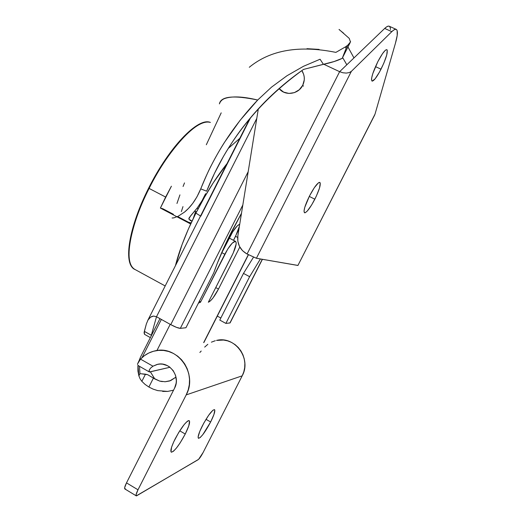 <?xml version="1.0" encoding="UTF-8"?>
<svg xmlns="http://www.w3.org/2000/svg" width="522" height="522" viewBox="0 0 522 522"><rect width="100%" height="100%" fill="white"/><g stroke="black" fill="none" stroke-linecap="round" stroke-linejoin="round"><path stroke-width="0.78" d="M213.766 272.836C218.248 260.002 224.166 246.306 231.52 231.729L241.49 213.276L226.313 242.397L217.354 263.147L213.766 272.836L185.936 327.744L213.766 272.836M262.416 259.303L230.098 322.903L225.882 323.412L249.627 276.68L260.413 258.958L249.627 276.68L243.487 273.417L253.503 257.144L243.487 273.417L249.627 276.68L225.882 323.412L219.788 320.084L243.487 273.417L219.788 320.084L225.882 323.412L229.908 322.974L262.279 259.284L230.124 322.844M195.913 213.126C186.171 232.61 179.34 250.123 175.438 265.672L182.061 244.596L188.364 229.093L195.913 213.126L204.376 197.414L213.361 182.648L227.057 163.549C216.212 177.154 205.838 193.682 195.913 213.126L200.533 216.017L195.913 213.126M250.599 117.639L200.794 216.18M146.414 323.757L144.072 332.671L144.496 334.321L144.34 331.353L146.414 323.757L148.091 319.882L150.597 317.174L152.046 316.404L153.546 316.064L156.496 316.73L256.778 118.422L156.496 316.73L170.753 324.638L156.496 316.73L151.321 335.268L156.496 316.73L153.546 316.064L150.597 317.174L148.091 319.882L146.414 323.757M242.821 205.009L180.325 328.358L185.936 327.744L180.325 328.358L242.821 205.009M248.191 171.686L170.753 324.638L176.534 327.379L180.325 328.358C178.439 328.273 175.248 327.033 170.753 324.638L248.191 171.686M220.839 318.022L217.302 316.097L220.839 318.022M151.112 336.142L151.321 335.268L144.34 331.353L151.321 335.268L151.112 336.142M314.844 199.208C310.114 208.121 306.675 212.643 304.515 212.774C303.243 211.058 304.907 205.466 309.494 195.985L304.789 207.306L304.019 211.084L304.502 212.767L305.194 212.748L307.334 210.992L311.738 204.8L316.273 196.265L319.477 188.155L320.28 183.111L319.281 182.387L318.355 182.902L314.303 187.724L309.494 195.985C314.29 186.98 317.735 182.452 319.836 182.4C321.069 184.227 319.405 189.832 314.844 199.208L309.278 196.409L314.844 199.208M381.021 69.191C376.819 77.178 373.817 81.145 372.003 81.093C370.737 78.894 372.688 72.401 377.856 61.609L372.773 73.687L371.625 78.215L371.507 79.762L372.166 81.138L375.135 78.796L379.494 72.056L383.84 63.149L386.75 54.947L387.252 50.164L386.815 49.668L386.091 49.779L385.112 50.504L382.515 53.655L377.856 61.609C382.111 53.557 385.119 49.583 386.887 49.701C388.107 52.043 386.156 58.542 381.021 69.191L375.488 66.627L381.021 69.191M389.268 26.25L388.29 26.126L386.685 26.818L384.688 28.442L339.626 71.684L323.816 64.271L339.626 71.684L247.076 253.999L246.678 253.79L256.406 258.266L298.029 265.437M246.678 253.79L242.449 250.619L239.402 246.26L237.823 241.151L237.862 235.774L258.325 108.85L237.862 235.774C237.014 243.735 239.95 249.744 246.678 253.79M396.191 29.376L389.268 26.244C388.264 25.767 386.737 26.498 384.688 28.442L391.794 31.659L393.758 30.015L395.324 29.304L396.472 29.532L397.17 30.674L397.19 35.503L395.454 43.196L375.011 114.155L297.918 265.463L256.406 258.266L351.352 71.377L391.794 31.659C393.81 29.695 395.304 28.945 396.276 29.415C398.005 30.576 397.731 35.17 395.454 43.196L375.011 114.155L297.918 265.463L374.731 114.918M390.489 29.558L390.208 27.529L389.471 26.374M384.688 28.442L391.794 31.659L351.352 71.377L349.244 72.597L346.269 73.087L342.889 72.767L339.626 71.684L384.688 28.442M339.626 71.684L247.076 253.999L256.406 258.266L351.352 71.377L349.244 72.597L346.269 73.087L342.889 72.767L339.626 71.684M200.083 302.258L198.347 303.256M135.087 269.535C119.884 261.489 136.731 210.96 149.109 188.422L148.633 188.142L149.109 188.422C128.843 228.153 123.433 265.333 135.087 269.535L165.187 285.952M190.667 223.99L160.385 208.063L165.637 197.062L149.109 188.422L165.637 197.062L171.399 186.21L160.385 208.063L162.864 208.754L173.421 214.301L162.864 208.754L160.385 208.063L190.667 223.99M141.469 203.717L135.674 218.875L131.544 232.916L129.228 245.216M200.063 124.014L192.579 128.634M184.155 136.151L175.138 146.317L165.931 158.76L156.965 172.919M210.405 122.435C198.889 117.085 169.493 147.295 149.109 188.422C159.784 164.854 193.062 117.306 210.405 122.435C198.106 116.908 169.135 147.073 148.633 188.142L148.679 188.148M201.407 201.779L201.799 201.981L201.407 201.779M190.895 223.494L177.637 216.519L190.895 223.494M302.74 85.262C298.493 94.404 284.921 96.25 279.107 88.557L283.642 92.12L288.94 93.445L294.434 92.616L299.282 89.738L302.74 85.262L303.458 86.143L302.74 85.262L304.28 79.873L304.241 77.086L303.66 74.385L302.153 71.201C304.828 75.67 305.024 80.362 302.74 85.262M206.32 144.757L221.204 112.843M239.8 138.337L228.199 148.489L239.8 138.337M345.349 46.941L347.665 45.316L346.106 48.389L345.349 46.941L347.665 45.316L346.106 48.389L345.349 46.941L335.887 52.383L345.349 46.941M196.944 208.369L198.164 208.754L196.944 208.369M181.362 211.593L182.974 206.614M193.277 218.464L195.619 211.488L196.598 211.782L195.619 211.488L193.277 218.464M320.071 59.234L323.431 64.356L303.536 69.419C292.862 76.786 282.422 85.243 272.223 94.776C263.108 103.284 254.168 113.026 245.412 124.008C238.149 133.045 230.835 143.837 223.468 156.385L214.405 173.526L206.64 191.183L200.735 188.873C206.02 176.247 209.622 168.286 211.534 164.991C216.088 156.195 220.467 148.555 224.662 142.075L240.081 120.347L257.692 100.028L271.564 87.109L286.983 75.742L303.471 66.301L320.071 59.234L323.431 64.356C331.418 62.62 337.688 60.617 342.236 58.347L346.106 48.389L342.236 58.347L334.073 61.55L303.536 69.419C258.436 101.673 226.137 142.258 206.64 191.183L200.735 188.873C213.694 156.104 232.675 126.487 257.692 100.028C243.174 96.492 232.192 95.983 224.747 98.508C222.072 99.487 220.291 101.281 219.403 103.898L219.397 103.891C220.845 96.276 233.608 94.991 257.692 100.028L271.564 87.109L286.983 75.742L303.471 66.301L320.071 59.234M346.817 64.78L342.628 57.544L346.817 64.787M347.959 46.993L353.968 57.922M347.659 45.336L350.477 41.93L349.198 38.354L339.078 29.441M194.673 211.214L195.567 211.475M189.969 220.388L191.992 221.145L188.788 219.025L189.271 217.622L197.649 207.43M205.59 193.688L201.988 200.787L197.303 207.893L190.569 215.906L188.788 219.018L189.264 217.628M172.116 218.02L173.852 217.857L172.09 218.013M178.002 216.349L184.501 212.108C191.176 206.621 196.592 198.875 200.735 188.873L196.924 196.905L192.703 203.417L188.475 208.422L184.494 212.108L177.995 216.349L173.846 217.857M306.969 48.69L319.086 49.394M347.665 45.316L349.877 43.215L350.556 41.519M343.606 33.212L339.039 29.513M353.322 56.813L353.962 57.929M335.887 52.383C299.269 44.983 270.396 49.942 249.288 67.273M179.933 194.882L176.958 203.469M184.501 182.909L183.072 186.498M175.203 438.787C181.46 427.27 186.106 421.215 189.134 420.621C190.36 421.828 189.062 426.298 185.251 434.023L179.744 430.82L185.251 434.023L180.077 442.982L176.527 447.935L173.519 451.191L171.503 452.222L170.981 451.824L171.594 447.184L173.722 441.847L178.687 432.516L184.175 424.562L187.163 421.43L188.272 420.712L189.068 420.601L189.532 421.091L188.794 425.841L185.251 434.023C179.111 445.39 174.465 451.439 171.333 452.176C170.087 451.041 171.379 446.578 175.203 438.787M202.295 425.945C207.873 415.616 211.925 410.168 214.457 409.6C215.462 410.683 214.19 414.814 210.64 421.985L206.001 419.323L210.64 421.985L202.849 434.598L200.246 437.488L198.575 438.343L198.106 436.999L199.802 431.322L203.815 423.081L208.741 415.147L212.865 410.285L214.451 409.594L214.796 410.077L213.942 414.488L210.64 421.985C205.153 432.19 201.1 437.638 198.49 438.317C197.466 437.292 198.732 433.169 202.295 425.945M186.197 394.9L242.195 375.833C251.852 358.699 234.867 335.561 216.506 340.422L223.547 340.044L227.644 340.859L231.553 342.412L235.141 344.664L238.3 347.541L240.929 350.947L242.939 354.784L244.257 358.927L244.857 363.24L244.701 367.592L243.807 371.834L242.195 375.833L186.197 394.9L188.194 389.947L189.316 384.681L189.525 379.285L188.82 373.928L187.215 368.786L184.781 364.017L181.584 359.782L177.734 356.206L173.35 353.407L168.586 351.469L163.582 350.445L158.499 350.373L153.494 351.254L148.737 353.042L144.359 355.697L140.509 359.123C144.548 354.882 149.37 352.141 154.975 350.888C177.421 344.905 198.125 373.661 186.197 394.9L137.991 489.799L186.197 394.9M138.637 361.557L140.509 359.123L152.959 366.196L156.913 364.513C169.278 360.604 181.154 376.473 174.531 388.244L126.5 482.876L137.991 489.799L136.092 494.673L136.47 495.9L198.601 459.347L203.136 452.476L242.195 375.833L203.136 452.476C201.14 456.248 199.489 458.642 198.177 459.68L136.294 495.874C135.681 495.365 136.249 493.336 137.991 489.799L126.5 482.876L174.531 388.244L176.142 383.246L176.351 380.603L175.549 375.377L173.219 370.672L169.591 366.986L167.412 365.648L162.603 364.16L160.097 364.043L157.611 364.349L152.959 366.196L140.509 359.123L137.677 363.71L138.637 361.557M137.56 364.539L137.677 363.71L137.56 364.539M137.912 365.439L137.932 371.09L138.865 375.807L137.984 365.472L149.246 371.899M138.415 365.491L137.952 365.459M169.97 367.273L149.762 371.964L149.038 371.605L149.201 370.176L150.525 368.154L152.959 366.196L150.525 368.154L149.201 370.176L149.383 371.964L169.97 367.273M204.683 347.097L207.828 344.318M211.397 342.171L215.292 340.716M125.548 488.84L124.745 488.873L124.641 487.75L126.5 482.876C124.771 486.406 124.229 488.435 124.882 488.97L136.209 495.822M199.861 352.467L201.205 351.038M154.773 378.926L150.395 371.821L154.773 378.926L159.634 381.08L153.422 378.078L148.887 387.03L145.096 384.427L141.853 381.328L145.481 374.157L147.693 374.705L154.773 378.926M165.109 381.758L170.642 380.616L175.379 377.497L169.67 380.969L165.109 381.758L159.634 381.08L162.329 381.628M138.885 361.159L140.496 357.12L159.96 318.648L140.496 357.12L138.885 361.159M140.079 378.77L138.865 375.807L139.948 373.674L139.485 366.327L139.948 373.674L138.865 375.807L140.079 378.77L141.853 381.328L145.481 374.157L140.007 373.68M173.545 390.175L167.679 391.409L157.748 390.626L153.135 389.125L148.887 387.03L145.096 384.427L141.853 381.328M233.536 240.316L237.856 231.22L239.396 226.274L235.559 236.322L237.673 237.432L235.559 236.322L233.536 240.316M239.624 224.832L239.67 224.232L239.624 224.832M203.671 342.602L248.328 254.651L203.671 342.602M170.198 324.332L156.926 350.549L170.198 324.332M208.337 302.231L233.314 252.837L236.153 244.015L236.185 242.639L235.363 241.308L232.225 243.161L227.775 249.033L200.409 302.408L199.58 300.816L200.409 302.408L200.05 302.218L200.409 302.408L224.825 254.24C229.288 245.94 232.805 241.627 235.363 241.308L229.223 238.084L235.533 241.366C236.981 242.952 235.827 247.65 232.062 255.454L208.337 302.231L210.353 300.926L212.963 297.997L218.49 289.058L215.762 287.589L218.49 289.058C214.509 296.555 211.129 300.946 208.337 302.231M220.845 254.619L232.714 231.82L237.21 225.954L239.728 224.212C237.014 225.347 233.686 229.641 229.732 237.086L220.845 254.619M239.807 247.043L218.49 289.058L239.807 247.043M142.049 357.603L161.363 319.425L142.049 357.603M153.135 389.125L148.887 387.03L153.422 378.078L147.693 374.705L142.33 373.961M173.545 390.182L167.679 391.409L162.655 391.428M175.379 377.497L176.136 377.85L175.379 377.497M221.837 252.655L224.825 254.24L221.837 252.655M147.706 320.534L249.738 118.67M150.362 337.617L144.496 334.321M134.298 269.098C123.029 263.088 129.025 226.861 148.633 188.142M302.153 71.201L302.871 72.134M191.156 222.927L188.527 222.248M342.954 56.852L349.831 43.3M158.257 364.226L156.913 364.513M203.861 342.569L248.465 254.723M235.533 241.366L229.236 238.065"/></g></svg>
